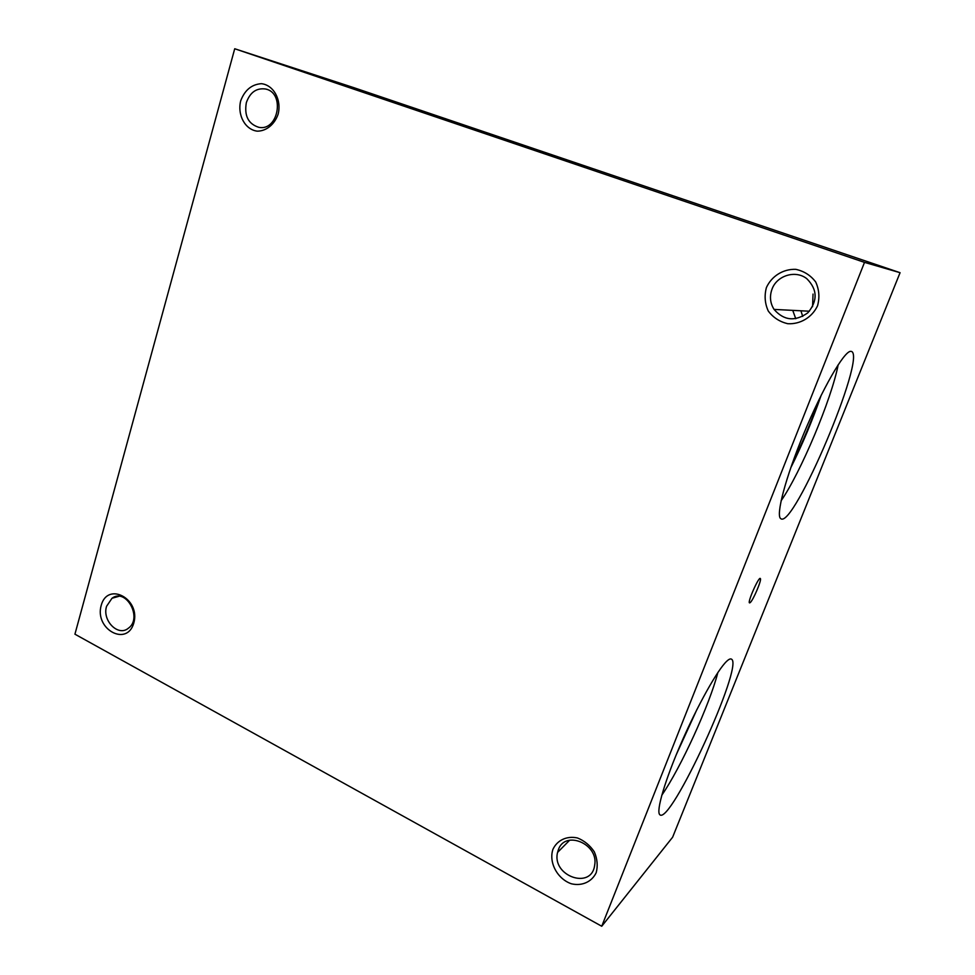 <?xml version="1.0" encoding="UTF-8"?>
<svg xmlns="http://www.w3.org/2000/svg" width="975" height="975" viewBox="0 0 975 975"><rect width="100%" height="100%" fill="white"/><g stroke="black" fill="none" stroke-linecap="round" stroke-linejoin="round"><path stroke-width="1.46" d="M726.704 661.269C717.685 669.63 697.734 705.071 681.367 742.658C664.95 780.256 655.858 811.358 659.783 814.686C670.203 826.142 743.974 665.62 731.555 659.21C730.58 658.466 728.959 659.149 726.704 661.269M601.746 926.25L672.616 837.233L900.071 272.695L864.508 262.373L601.746 926.25L74.929 634.189L234.719 48.75L353.974 87.713L900.071 272.695M850.578 351.341C843.911 351.475 822.339 388.83 803.863 433.461C785.314 478.067 775.442 516.214 780.865 518.712C793.528 529.059 866.592 356.789 851.516 351.451L850.578 351.341M750.141 602.648L749.629 602.891C746.85 603.245 759.159 575.482 760.39 578.614C761.816 580.04 753.041 600.588 750.141 602.648M802.717 316.424L800.926 310.793M766.399 287.588C771.627 276.083 783.193 268.856 795.807 269.344C804.022 271.135 810.652 275.34 815.697 281.982C819.183 289.599 819.792 297.521 817.55 305.76C812.114 317.375 800.341 324.419 787.812 323.712C779.695 321.823 773.187 317.582 768.263 311.013C764.863 303.517 764.242 295.705 766.399 287.588M240.679 100.876C244.737 90.114 251.635 84.386 261.361 83.679C273.573 84.983 281.751 99.779 278.131 114.173C274.56 124.495 266.297 131.174 257.229 131.162C245.127 129.663 237.205 115.087 240.679 100.876M864.508 262.373L234.719 48.75M101.193 605.414C107.567 581.21 140.79 598.784 133.807 623.025C127.018 647.205 94.343 629.192 101.193 605.414M552.935 849.335C557.2 840.158 566.841 835.648 577.456 837.964C584.378 840.73 590.009 845.374 594.336 851.87C597.358 858.963 597.98 865.91 596.2 872.698C591.776 881.924 581.977 886.275 571.423 883.801C557.383 879.011 548.535 862.448 552.935 849.335M781.072 500.821C800.67 472.619 831.565 399.202 838.183 364.735M531.326 148.651L587.742 167.749L531.326 148.651M106.58 606.279L112.003 598.26C126.128 587.498 142.935 618.272 128.298 628.278C118.072 636.907 101.948 620.441 106.58 606.279M246.334 102.68C250.027 92.32 256.462 87.762 265.627 89.018C285.322 92.905 278.35 131.491 258.838 127.323C248.284 123.983 244.116 115.769 246.334 102.68M661.806 795.186C680.769 767.934 709.824 704.194 717.832 672.592M558.322 849.895C564.805 829.628 598.967 843.826 594.653 865.312C591.508 890.273 551.472 875.952 557.578 852.394L558.322 849.895M795.758 318.727L792.748 310.379M812.565 306.723L813.04 294.084M771.956 289.319C776.697 275.535 795.637 269.648 806.849 278.74C817.513 289.49 817.83 300.861 807.824 312.829C795.161 321.787 783.912 320.653 774.065 309.416C770.152 303.164 769.446 296.461 771.956 289.319M676.382 754.418L696.881 709.581M679.307 747.423L693.542 716.32M792.224 463.576C802.401 442.869 811.334 421.541 819.049 399.604M790.652 468.049C802.364 444.576 812.528 420.31 821.169 395.277M266.626 89.31L265.627 89.018M569.68 840.194L557.578 852.394M809.408 311.22L774.065 309.416M118.84 596.334L112.003 598.26M759.72 578.675L760.39 578.614"/></g></svg>

